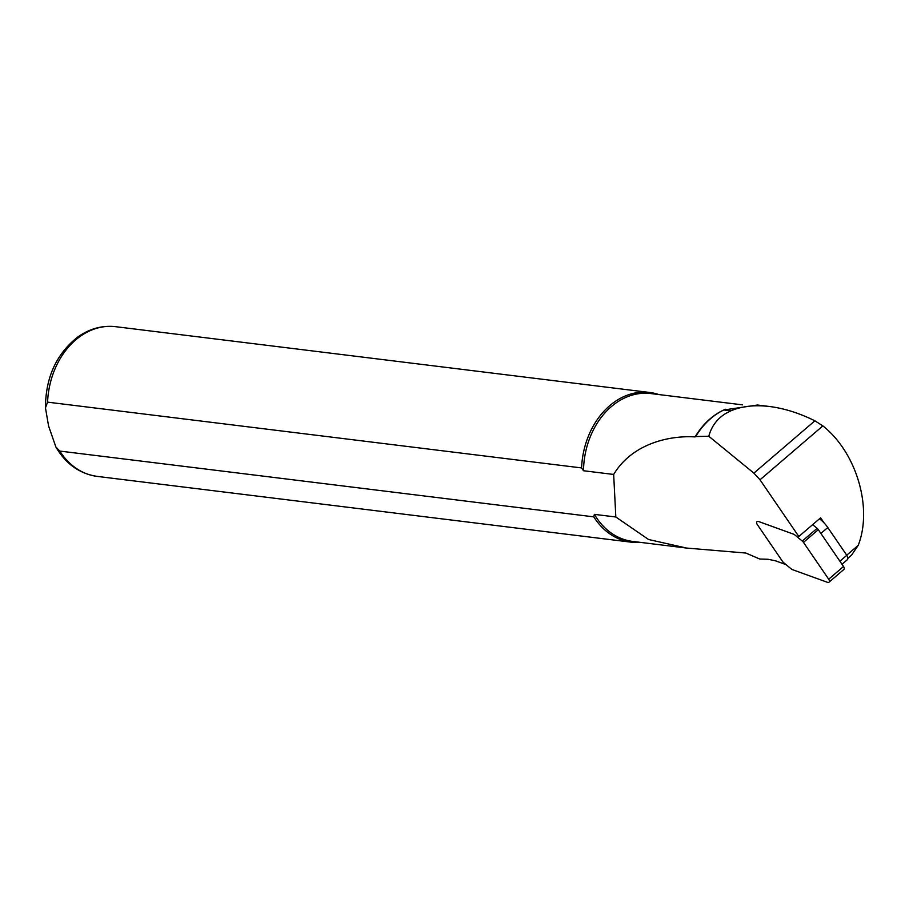 <?xml version="1.0" encoding="UTF-8"?>
<svg xmlns="http://www.w3.org/2000/svg" width="909" height="909" viewBox="0 0 909 909"><rect width="100%" height="100%" fill="white"/><g stroke="black" fill="none" stroke-linecap="round" stroke-linejoin="round"><path stroke-width="1.36" d="M757.447 405.028L723.825 409.982A74.856 58.221 97 0 0 695.68 436.547L708.793 436.263L753.879 473.123L760.004 479.793L798.818 536.503L820.611 517.823L824.168 523.016A22.248 12.874 49.4 0 1 827.792 527.527L846.802 555.297A4.522 2.613 -130.6 0 1 847.256 559.774L842.007 564.284M819.475 518.789A22.248 12.874 49.4 0 1 824.168 523.016M851.619 555.035L858.232 545.32C872.856 507.745 856.505 452.512 822.872 425.889L814.884 420.81C799.329 413.129 784.24 408.368 769.616 406.516C754.697 404.732 741.778 406.175 730.836 410.845L725.621 413.538C717.099 418.81 711.486 426.389 708.793 436.263M725.212 409.345A74.481 57.926 97 0 0 724.825 409.516A74.481 57.926 97 0 0 695.067 436.911L695.68 436.547M786.035 564.637L775.4 560.785L768.048 559.274L759.742 559.024L745.857 553.047L686.556 548.059L648.571 539.503L615.825 516.994L594.372 514.358A74.481 57.926 97 0 0 632.596 541.412L686.022 547.991M742.585 404.869L650.81 393.563A74.481 57.926 97 0 0 583.498 470.737L581.578 467.93L47.575 402.142L45.461 407.868L48.575 425.98L55.892 447.012L59.778 451.069L593.77 516.857L594.372 514.358M695.067 436.911C669.865 435.331 632.323 443.297 613.666 474.453L583.498 470.737M613.666 474.453L615.825 516.994M593.77 516.857A75.424 58.665 97 0 0 631.221 542.184A75.424 58.665 97 0 0 640.515 542.389M658.73 394.529A75.424 58.665 97 0 0 649.662 392.472A75.424 58.665 97 0 0 581.578 467.93M828.997 582.203A3.022 1.75 -130.6 0 0 828.69 579.215L803.476 542.389A3.772 2.182 -130.6 0 0 802.272 541.071L794.864 534.969A3.772 2.182 -130.6 0 0 793.466 534.14L758.583 521.516A3.022 1.75 -130.6 0 0 757.049 521.641A3.022 1.75 -130.6 0 0 757.345 524.629L782.558 561.455A3.772 2.182 -130.6 0 0 783.763 562.773L791.171 568.864A3.772 2.182 -130.6 0 0 792.58 569.693L827.451 582.317A3.022 1.75 -130.6 0 0 828.997 582.203L843.825 569.488A3.022 1.75 -130.6 0 0 843.518 566.5L818.305 529.674A3.772 2.182 -130.6 0 0 817.1 528.356L812.623 524.663M730.836 410.845L723.825 409.982M814.884 420.81L753.879 473.123M822.872 425.889L760.004 479.793M858.232 545.32L846.722 555.183M59.778 451.069A75.424 58.665 97 0 0 97.218 476.396L631.221 542.184M45.461 407.868C45.564 377.701 56.233 354.158 77.458 337.25C89.309 328.717 102.047 325.195 115.659 326.683A75.424 58.665 97 0 0 47.575 402.142M820.884 533.447L827.792 527.527M839.905 561.217L846.802 555.297M828.69 579.215L843.518 566.5M803.476 542.389L818.305 529.674M802.272 541.071L817.1 528.356M757.538 405.028L769.616 406.516M724.825 409.516L725.45 409.243M55.892 447.012C65.8 463.942 79.572 473.737 97.218 476.396M115.659 326.683L649.662 392.472M847.858 558.262L851.79 554.899"/></g></svg>
